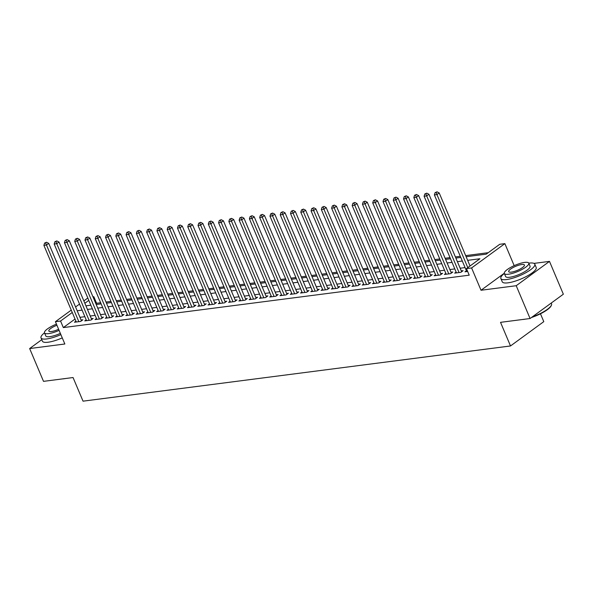 <?xml version="1.0" encoding="UTF-8"?>
<svg xmlns="http://www.w3.org/2000/svg" width="593" height="593" viewBox="0 0 593 593"><rect width="100%" height="100%" fill="white"/><g stroke="black" fill="none" stroke-linecap="round" stroke-linejoin="round"><path stroke-width="0.89" d="M466.15 256.739L486.245 254.145L499.736 244.286L504.873 243.627L471.598 267.947L466.454 268.607L479.945 258.748L467.662 260.334M514.175 265.649L504.873 243.627M504.272 273.262L481.019 290.259L516.214 285.715L530.075 318.523L563.35 294.202L549.489 261.387L533.989 263.388M540.475 313.793L543.788 321.636L510.506 345.964L83.035 401.165L73.05 377.541L43.511 381.358L29.65 348.551L64.845 343.999L55.423 321.695L71.256 310.117M92.96 296.819L93.835 296.708L93.131 297.219M100.654 302.749L96.607 303.268L93.835 296.708M488.232 252.692L465.668 255.605M460.309 256.302L455.394 256.932M450.035 257.629L445.113 258.259M439.754 258.956L434.839 259.586M429.48 260.283L424.566 260.913M419.207 261.609L414.285 262.239M408.925 262.936L404.011 263.566M398.652 264.263L393.737 264.893M388.378 265.59L383.463 266.22M378.104 266.917L373.182 267.547M367.823 268.244L362.909 268.874M357.549 269.57L352.635 270.208M347.276 270.897L342.354 271.535M336.994 272.224L332.08 272.862M326.721 273.551L321.806 274.188M316.447 274.878L311.533 275.515M306.166 276.205L301.251 276.842M295.892 277.531L290.978 278.169M285.618 278.858L280.704 279.496M275.345 280.185L270.423 280.823M265.064 281.512L260.149 282.149M254.79 282.839L249.875 283.476M244.516 284.166L239.594 284.803M234.235 285.492L229.321 286.13M223.961 286.819L219.047 287.457M213.688 288.146L208.773 288.784M203.414 289.473L198.492 290.11M193.133 290.8L188.218 291.437M182.859 292.127L177.944 292.764M172.585 293.453L167.663 294.091M162.304 294.78L157.39 295.418M152.03 296.107L147.116 296.745M141.757 297.441L136.835 298.071M131.476 298.768L126.561 299.398M121.202 300.095L116.287 300.725M110.928 301.422L106.014 302.052M516.214 285.715L549.489 261.387M41.769 339.685L29.65 348.551M466.409 270.742L464.956 271.802L467.655 271.453M456.136 272.068L454.683 273.128L460.85 272.328L463.096 270.69L461.302 270.919M445.854 273.395L444.409 274.455L450.576 273.655L452.822 272.017L451.021 272.246M435.581 274.722L434.135 275.782L440.295 274.982L442.548 273.343L440.747 273.573M425.307 276.049L423.854 277.109L430.021 276.308L432.267 274.67L430.474 274.9M415.026 277.376L413.58 278.436L419.748 277.635L421.994 275.997L420.192 276.227M404.752 278.703L403.307 279.763L409.466 278.962L411.72 277.324L409.919 277.554M394.478 280.029L393.026 281.089L399.193 280.289L401.439 278.651L399.645 278.88M384.205 281.356L382.752 282.416L388.919 281.616L391.165 279.978L389.371 280.207M373.924 282.683L372.478 283.743L378.645 282.95L380.891 281.304L379.09 281.534M363.65 284.01L362.197 285.07L368.364 284.277L370.618 282.631L368.816 282.861M353.376 285.337L351.923 286.397L358.09 285.604L360.336 283.958L358.543 284.188M343.095 286.664L341.65 287.724L347.817 286.93L350.063 285.285L348.261 285.515M332.821 287.99L331.376 289.05L337.536 288.257L339.789 286.612L337.988 286.842M322.548 289.317L321.095 290.377L327.262 289.584L329.508 287.939L327.714 288.168M312.266 290.644L310.821 291.704L316.988 290.911L319.234 289.265L317.433 289.495M301.993 291.971L300.547 293.031L306.707 292.238L308.96 290.592L307.159 290.822M291.719 293.298L290.266 294.358L296.433 293.565L298.679 291.919L296.885 292.149M281.445 294.625L279.992 295.685L286.16 294.891L288.406 293.246L286.612 293.476M271.164 295.951L269.719 297.011L275.886 296.218L278.132 294.573L276.331 294.803M260.89 297.278L259.438 298.338L265.605 297.545L267.858 295.9L266.057 296.129M250.617 298.605L249.164 299.665L255.331 298.872L257.577 297.226L255.783 297.464M240.335 299.932L238.89 300.992L245.057 300.199L247.303 298.553L245.502 298.79M230.062 301.259L228.616 302.319L234.776 301.526L237.03 299.88L235.228 300.117M219.788 302.593L218.335 303.646L224.502 302.853L226.748 301.207L224.955 301.444M209.514 303.92L208.061 304.972L214.229 304.179L216.475 302.534L214.681 302.771M199.233 305.247L197.788 306.299L203.955 305.506L206.201 303.861L204.4 304.098M188.959 306.574L187.507 307.626L193.674 306.833L195.927 305.187L194.126 305.425M178.686 307.9L177.233 308.96L183.4 308.16L185.646 306.514L183.852 306.751M168.405 309.227L166.959 310.287L173.126 309.487L175.372 307.841L173.571 308.078M158.131 310.554L156.685 311.614L162.845 310.814L165.099 309.168L163.297 309.405M147.857 311.881L146.404 312.941L152.571 312.14L154.817 310.495L153.024 310.732M137.576 313.208L136.131 314.268L142.298 313.467L144.544 311.829L142.743 312.059M127.302 314.535L125.857 315.595L132.017 314.794L134.27 313.156L132.469 313.386M117.029 315.861L115.576 316.921L121.743 316.121L123.989 314.483L122.195 314.713M106.755 317.188L105.302 318.248L111.469 317.448L113.715 315.81L111.921 316.039M96.474 318.515L95.028 319.575L101.195 318.775L103.441 317.136L101.64 317.366M86.2 319.842L84.747 320.902L90.914 320.101L93.168 318.463L91.366 318.693M96.607 303.268L95.903 303.779M75.029 319.041L63.332 327.588L469.226 275.174L466.454 268.607M465.075 267.591L460.161 268.221M454.801 268.918L449.887 269.548M444.528 270.245L439.606 270.875M434.246 271.572L429.332 272.209M423.973 272.899L419.058 273.536M413.699 274.225L408.785 274.863M403.425 275.552L398.503 276.19M393.144 276.879L388.23 277.517M382.87 278.206L377.956 278.843M372.597 279.533L367.675 280.17M362.316 280.86L357.401 281.497M352.042 282.186L347.127 282.824M341.768 283.513L336.854 284.151M331.487 284.84L326.573 285.478M321.213 286.167L316.299 286.804M310.94 287.494L306.025 288.131M300.666 288.821L295.744 289.458M290.385 290.147L285.47 290.785M280.111 291.474L275.196 292.112M269.837 292.801L264.915 293.439M259.556 294.128L254.642 294.765M249.282 295.455L244.368 296.092M239.009 296.782L234.094 297.419M228.735 298.109L223.813 298.746M218.454 299.435L213.539 300.073M208.18 300.77L203.266 301.4M197.906 302.096L192.984 302.726M187.625 303.423L182.711 304.053M177.351 304.75L172.437 305.38M167.078 306.077L162.163 306.707M156.797 307.404L151.882 308.034M146.523 308.731L141.608 309.361M136.249 310.057L131.335 310.688M125.975 311.384L121.054 312.014M115.694 312.711L110.78 313.341M105.421 314.038L100.506 314.668M95.147 315.365L90.225 316.002M84.866 316.692L79.951 317.329M75.926 321.169L74.473 322.229L80.641 321.428L82.887 319.79L81.093 320.02M481.019 290.259L471.598 267.947M63.332 327.588L60.56 321.028L55.423 321.695M530.075 318.523L500.529 322.34L510.506 345.964M85.941 305.847L90.855 305.21M96.214 304.52L101.129 303.883M106.488 303.193L111.41 302.556M116.769 301.867L121.684 301.229M127.043 300.532L131.957 299.902M137.317 299.206L142.238 298.575M147.598 297.879L152.512 297.249M157.871 296.552L162.786 295.922M168.145 295.225L173.06 294.595M178.419 293.898L183.341 293.268M188.7 292.571L193.614 291.941M198.974 291.245L203.888 290.614M209.247 289.918L214.169 289.288M219.529 288.591L224.443 287.961M229.802 287.264L234.717 286.634M240.076 285.937L244.991 285.3M250.35 284.61L255.272 283.973M260.631 283.284L265.545 282.646M270.905 281.957L275.819 281.319M281.178 280.63L286.1 279.992M291.459 279.303L296.374 278.666M301.733 277.976L306.648 277.339M312.007 276.649L316.929 276.012M322.288 275.322L327.203 274.685M332.562 273.996L337.476 273.358M342.836 272.669L347.75 272.031M353.109 271.342L358.031 270.704M363.39 270.015L368.305 269.378M373.664 268.688L378.579 268.051M383.938 267.361L388.86 266.724M394.219 266.035L399.133 265.397M404.493 264.708L409.407 264.07M414.766 263.381L419.681 262.743M425.04 262.054L429.962 261.417M435.321 260.727L440.236 260.09M445.595 259.4L450.51 258.763M455.869 258.066L460.791 257.436M88.817 300.377L84.851 303.275M75.578 306.959L79.536 304.068M83.858 300.91L87.816 298.012M72.257 312.481L60.56 321.028M462.303 261.024L457.388 261.661M452.029 262.358L447.115 262.988M441.755 263.685L436.841 264.315M431.474 265.012L426.56 265.642M421.2 266.339L416.286 266.969M410.927 267.665L406.012 268.295M400.653 268.992L395.731 269.622M390.372 270.319L385.457 270.949M380.098 271.646L375.184 272.276M369.824 272.973L364.903 273.603M359.543 274.3L354.629 274.93M349.27 275.626L344.355 276.256M338.996 276.953L334.081 277.591M328.722 278.28L323.8 278.918M318.441 279.607L313.527 280.244M308.167 280.934L303.253 281.571M297.894 282.261L292.972 282.898M287.612 283.587L282.698 284.225M277.339 284.914L272.424 285.552M267.065 286.241L262.15 286.879M256.784 287.568L251.869 288.205M246.51 288.895L241.596 289.532M236.236 290.222L231.322 290.859M225.963 291.548L221.041 292.186M215.682 292.875L210.767 293.513M205.408 294.202L200.493 294.84M195.134 295.529L190.212 296.166M184.853 296.856L179.938 297.493M174.579 298.183L169.665 298.82M164.305 299.509L159.391 300.147M154.032 300.836L149.11 301.474M143.751 302.163L138.836 302.801M133.477 303.49L128.562 304.127M123.203 304.824L118.281 305.454M112.922 306.151L108.008 306.781M102.648 307.478L97.734 308.108M92.375 308.805L87.46 309.435M82.093 310.132L77.179 310.762M81.441 320.85L48.715 243.375L46.469 245.02L78.839 321.665M45.646 242.922L46.55 242.263L44.623 243.056L45.646 242.922L46.469 245.02L43.897 245.354L76.275 321.999M48.715 243.375L46.55 242.263M44.623 243.056L43.897 245.354M65.549 378.512A17.983 4.603 157.1 0 1 63.918 378.771A17.983 4.603 157.1 0 1 62.458 378.912M56.454 324.141A13.261 3.395 -22.9 0 0 44.49 332.866A18.42 4.714 -22.9 0 0 41.013 337.891A18.42 4.714 -22.9 0 0 46.743 338.944A18.42 4.714 -22.9 0 0 60.879 334.615M41.013 337.891L42.4 341.175A18.42 4.714 -22.9 0 0 48.129 342.22A18.42 4.714 -22.9 0 0 62.265 337.891M60.36 333.392A13.261 3.395 157.1 0 1 49.886 336.639A13.261 3.395 157.1 0 1 45.765 335.883L44.49 332.866A13.261 3.395 -22.9 0 0 48.611 333.622A13.261 3.395 -22.9 0 0 59.085 330.375M56.928 325.26A8.547 2.187 -22.9 0 0 48.834 331.035A8.547 2.187 -22.9 0 0 51.495 331.517A8.547 2.187 -22.9 0 0 58.618 329.256M525.398 319.123A17.983 4.603 157.1 0 1 523.767 319.39A17.983 4.603 157.1 0 1 522.307 319.523M529.075 263.122A18.42 4.714 -22.9 0 0 528.778 263.159A13.261 3.395 -22.9 0 0 524.649 262.402A13.261 3.395 -22.9 0 0 510.884 267.28A13.261 3.395 -22.9 0 0 504.339 273.484A18.42 4.714 -22.9 0 0 500.863 278.51A18.42 4.714 -22.9 0 0 506.585 279.555A18.42 4.714 -22.9 0 0 525.709 272.78A18.42 4.714 -22.9 0 0 534.804 264.167A18.42 4.714 -22.9 0 0 529.075 263.122M500.863 278.51L502.249 281.786A18.42 4.714 -22.9 0 0 507.971 282.839A18.42 4.714 -22.9 0 0 527.095 276.064A18.42 4.714 -22.9 0 0 536.191 267.45L534.804 264.167M509.735 277.257A13.261 3.395 157.1 0 1 505.614 276.501L504.339 273.484A13.261 3.395 -22.9 0 0 508.46 274.233A13.261 3.395 -22.9 0 0 522.225 269.355A13.261 3.395 -22.9 0 0 528.771 263.159L530.053 266.175A13.261 3.395 157.1 0 1 523.5 272.38A13.261 3.395 157.1 0 1 509.735 277.257M511.336 272.135A8.547 2.187 -22.9 0 0 520.209 268.992A8.547 2.187 -22.9 0 0 524.427 264.997A8.547 2.187 -22.9 0 0 521.773 264.508A8.547 2.187 -22.9 0 0 512.901 267.651A8.547 2.187 -22.9 0 0 508.683 271.646A8.547 2.187 -22.9 0 0 511.336 272.135M532.269 316.914A18.42 4.714 -22.9 0 0 551.423 305.21A18.42 4.714 -22.9 0 0 551.542 303.801L551.231 303.06M551.423 305.21L551.186 305.743A17.983 4.603 157.1 0 1 531.439 317.522M91.715 319.523L58.989 242.048L56.743 243.693L89.12 320.339M55.927 241.596L56.824 240.936L54.897 241.729L55.927 241.596L56.743 243.693L54.171 244.027L86.548 320.665M58.989 242.048L56.824 240.936M54.897 241.729L54.171 244.027M101.989 318.196L69.27 240.721L67.016 242.367L99.394 319.012M66.201 240.269L67.098 239.609L65.171 240.395L66.201 240.269L67.016 242.367L64.452 242.7L96.822 319.338M69.27 240.721L67.098 239.609M65.171 240.395L64.452 242.7M112.27 316.87L79.544 239.394L77.298 241.04L109.668 317.685M76.475 238.942L77.379 238.282L75.452 239.068L76.475 238.942L77.298 241.04L74.725 241.373L107.103 318.011M79.544 239.394L77.379 238.282M75.452 239.068L74.725 241.373M122.543 315.535L89.817 238.067L87.571 239.713L119.949 316.358M86.756 237.615L87.653 236.955L85.726 237.741L86.756 237.615L87.571 239.713L84.999 240.046L117.377 316.684M89.817 238.067L87.653 236.955M85.726 237.741L84.999 240.046M132.817 314.208L100.091 236.74L97.845 238.386L130.223 315.031M97.03 236.281L97.927 235.629L95.999 236.414L97.03 236.281L97.845 238.386L95.28 238.712L127.651 315.357M100.091 236.74L97.927 235.629M95.999 236.414L95.28 238.712M143.098 312.882L110.372 235.414L108.119 237.059L140.497 313.704M107.303 234.954L108.208 234.302L106.28 235.087L107.303 234.954L108.119 237.059L105.554 237.385L137.932 314.031M110.372 235.414L108.208 234.302M106.28 235.087L105.554 237.385M153.372 311.555L120.646 234.087L118.4 235.732L150.77 312.378M117.584 233.627L118.481 232.975L116.554 233.761L117.584 233.627L118.4 235.732L115.828 236.058L148.206 312.704M120.646 234.087L118.481 232.975M116.554 233.761L115.828 236.058M163.646 310.228L130.92 232.76L128.674 234.405L161.051 311.051M127.858 232.3L128.755 231.648L126.828 232.434L127.858 232.3L128.674 234.405L126.101 234.732L158.479 311.377M130.92 232.76L128.755 231.648M126.828 232.434L126.101 234.732M173.919 308.901L141.201 231.433L138.947 233.079L171.325 309.716M138.132 230.974L139.029 230.321L137.102 231.107L138.132 230.974L138.947 233.079L136.383 233.405L168.753 310.05M141.201 231.433L139.029 230.321M137.102 231.107L136.383 233.405M184.201 307.574L151.474 230.106L149.228 231.752L181.599 308.39M148.406 229.647L149.31 228.994L147.383 229.78L148.406 229.647L149.228 231.752L146.656 232.078L179.034 308.723M151.474 230.106L149.31 228.994M147.383 229.78L146.656 232.078M194.474 306.247L161.748 228.779L159.502 230.425L191.88 307.063M158.687 228.32L159.584 227.668L157.656 228.453L158.687 228.32L159.502 230.425L156.93 230.751L189.308 307.396M161.748 228.779L159.584 227.668M157.656 228.453L156.93 230.751M204.748 304.921L172.029 227.453L169.776 229.098L202.154 305.736M168.961 226.993L169.857 226.341L167.93 227.126L168.961 226.993L169.776 229.098L167.211 229.424L199.582 306.07M172.029 227.453L169.857 226.341M167.93 227.126L167.211 229.424M215.029 303.594L182.303 226.126L180.05 227.764L212.427 304.409M179.234 225.666L180.139 225.014L178.211 225.8L179.234 225.666L180.05 227.764L177.485 228.097L209.863 304.743M182.303 226.126L180.139 225.014M178.211 225.8L177.485 228.097M225.303 302.267L192.577 224.799L190.331 226.437L222.701 303.082M189.515 224.339L190.412 223.687L188.485 224.473L189.515 224.339L190.331 226.437L187.759 226.771L220.136 303.416M192.577 224.799L190.412 223.687M188.485 224.473L187.759 226.771M235.577 300.94L202.85 223.472L200.604 225.11L232.982 301.755M199.789 223.012L200.686 222.353L198.759 223.146L199.789 223.012L200.604 225.11L198.032 225.444L230.41 302.089M202.85 223.472L200.686 222.353M198.759 223.146L198.032 225.444M245.858 299.613L213.132 222.145L210.878 223.783L243.256 300.429M210.063 221.686L210.96 221.026L209.04 221.819L210.063 221.686L210.878 223.783L208.313 224.117L240.691 300.762M213.132 222.145L210.96 221.026M209.04 221.819L208.313 224.117M256.132 298.286L223.405 220.818L221.159 222.457L253.53 299.102M220.337 220.359L221.241 219.699L219.314 220.492L220.337 220.359L221.159 222.457L218.587 222.79L250.965 299.435M223.405 220.818L221.241 219.699M219.314 220.492L218.587 222.79M266.405 296.96L233.679 219.492L231.433 221.13L263.811 297.775M230.618 219.032L231.515 218.372L229.587 219.165L230.618 219.032L231.433 221.13L228.861 221.463L261.239 298.109M233.679 219.492L231.515 218.372M229.587 219.165L228.861 221.463M276.679 295.633L243.96 218.165L241.707 219.803L274.085 296.448M240.891 217.705L241.788 217.045L239.861 217.839L240.891 217.705L241.707 219.803L239.142 220.136L271.512 296.782M243.96 218.165L241.788 217.045M239.861 217.839L239.142 220.136M286.96 294.306L254.234 216.838L251.988 218.476L284.358 295.121M251.165 216.378L252.069 215.719L250.142 216.512L251.165 216.378L251.988 218.476L249.416 218.81L281.794 295.455M254.234 216.838L252.069 215.719M250.142 216.512L249.416 218.81M297.234 292.979L264.508 215.511L262.262 217.149L294.639 293.794M261.446 215.051L262.343 214.392L260.416 215.185L261.446 215.051L262.262 217.149L259.69 217.483L292.067 294.128M264.508 215.511L262.343 214.392M260.416 215.185L259.69 217.483M307.508 291.652L274.781 214.177L272.535 215.822L304.913 292.468M271.72 213.725L272.617 213.065L270.69 213.858L271.72 213.725L272.535 215.822L269.971 216.156L302.341 292.801M274.781 214.177L272.617 213.065M270.69 213.858L269.971 216.156M317.789 290.325L285.063 212.85L282.809 214.496L315.187 291.141M281.994 212.398L282.898 211.738L280.971 212.531L281.994 212.398L282.809 214.496L280.244 214.829L312.622 291.474M285.063 212.85L282.898 211.738M280.971 212.531L280.244 214.829M328.062 288.999L295.336 211.523L293.09 213.169L325.461 289.814M292.275 211.071L293.172 210.411L291.245 211.204L292.275 211.071L293.09 213.169L290.518 213.502L322.896 290.147M295.336 211.523L293.172 210.411M291.245 211.204L290.518 213.502M338.336 287.672L305.61 210.196L303.364 211.842L335.742 288.487M302.549 209.744L303.446 209.084L301.518 209.878L302.549 209.744L303.364 211.842L300.792 212.175L333.17 288.821M305.61 210.196L303.446 209.084M301.518 209.878L300.792 212.175M348.61 286.345L315.891 208.869L313.638 210.515L346.015 287.16M312.822 208.417L313.719 207.758L311.792 208.551L312.822 208.417L313.638 210.515L311.073 210.849L343.443 287.494M315.891 208.869L313.719 207.758M311.792 208.551L311.073 210.849M358.891 285.018L326.165 207.543L323.919 209.188L356.289 285.833M323.096 207.09L324 206.431L322.073 207.224L323.096 207.09L323.919 209.188L321.347 209.522L353.724 286.167M326.165 207.543L324 206.431M322.073 207.224L321.347 209.522M369.165 283.691L336.439 206.216L334.193 207.861L366.57 284.507M333.377 205.764L334.274 205.104L332.347 205.897L333.377 205.764L334.193 207.861L331.62 208.195L363.998 284.84M336.439 206.216L334.274 205.104M332.347 205.897L331.62 208.195M379.438 282.364L346.72 204.889L344.466 206.534L376.844 283.18M343.651 204.437L344.548 203.777L342.621 204.57L343.651 204.437L344.466 206.534L341.902 206.868L374.272 283.513M346.72 204.889L344.548 203.777M342.621 204.57L341.902 206.868M389.72 281.038L356.993 203.562L354.74 205.208L387.118 281.853M353.925 203.11L354.829 202.45L352.902 203.243L353.925 203.11L354.74 205.208L352.175 205.541L384.553 282.186M356.993 203.562L354.829 202.45M352.902 203.243L352.175 205.541M399.993 279.711L367.267 202.235L365.021 203.881L397.392 280.526M364.206 201.783L365.103 201.123L363.175 201.916L364.206 201.783L365.021 203.881L362.449 204.214L394.827 280.86M367.267 202.235L365.103 201.123M363.175 201.916L362.449 204.214M410.267 278.384L377.541 200.908L375.295 202.554L407.673 279.199M374.479 200.456L375.376 199.797L373.449 200.59L374.479 200.456L375.295 202.554L372.723 202.888L405.101 279.533M377.541 200.908L375.376 199.797M373.449 200.59L372.723 202.888M420.548 277.057L387.822 199.582L385.569 201.227L417.946 277.872M384.753 199.129L385.65 198.47L383.73 199.263L384.753 199.129L385.569 201.227L383.004 201.561L415.382 278.199M387.822 199.582L385.65 198.47M383.73 199.263L383.004 201.561M430.822 275.73L398.096 198.255L395.85 199.9L428.22 276.546M395.027 197.803L395.931 197.143L394.004 197.929L395.027 197.803L395.85 199.9L393.278 200.234L425.655 276.872M398.096 198.255L395.931 197.143M394.004 197.929L393.278 200.234M441.096 274.403L408.369 196.928L406.123 198.573L438.501 275.219M405.308 196.476L406.205 195.816L404.278 196.602L405.308 196.476L406.123 198.573L403.551 198.907L435.929 275.545M408.369 196.928L406.205 195.816M404.278 196.602L403.551 198.907M451.369 273.069L418.651 195.601L416.397 197.247L448.775 273.892M415.582 195.149L416.479 194.489L414.551 195.275L415.582 195.149L416.397 197.247L413.832 197.58L446.203 274.218M418.651 195.601L416.479 194.489M414.551 195.275L413.832 197.58M461.65 271.742L428.924 194.274L426.678 195.92L459.049 272.565M425.856 193.815L426.76 193.162L424.833 193.948L425.856 193.815L426.678 195.92L424.106 196.253L456.484 272.891M428.924 194.274L426.76 193.162M424.833 193.948L424.106 196.253M470.049 265.983L439.198 192.947L436.952 194.593L467.803 267.628M436.137 192.488L437.034 191.835L435.106 192.621L436.137 192.488L436.952 194.593L434.38 194.919L466.758 271.564M439.198 192.947L437.034 191.835M435.106 192.621L434.38 194.919"/></g></svg>
